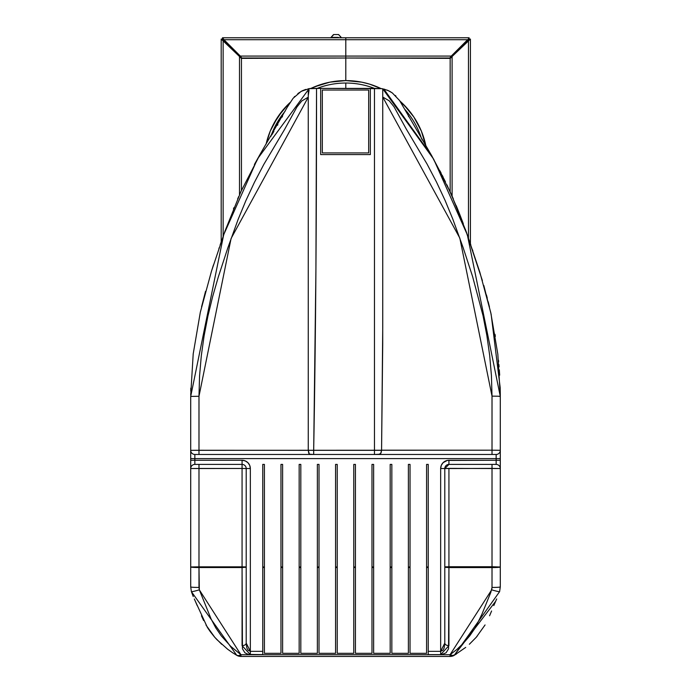 <?xml version="1.0" encoding="UTF-8"?>
<svg xmlns="http://www.w3.org/2000/svg" width="691" height="691" viewBox="0 0 691 691"><rect width="100%" height="100%" fill="white"/><g stroke="black" fill="none" stroke-linecap="round" stroke-linejoin="round"><path stroke-width="1.04" d="M345.802 83.032A79.344 79.344 0 0 1 374.453 88.388A79.344 79.344 0 0 0 317.152 88.388A79.344 79.344 0 0 1 345.802 83.032L345.802 88.388L345.802 83.032M270.82 136.455A79.344 79.344 0 0 1 285.072 111.32A79.344 79.344 0 0 0 270.82 136.455M421.501 138.597A79.344 79.344 0 0 0 404.995 109.532A79.344 79.344 0 0 1 421.501 138.597M426.01 146.414L421.355 131.074L424.058 138.632M453.745 655.016L454.229 655.327A8.275 8.275 0 0 1 450.066 656.45L240.934 656.45A8.275 8.275 0 0 1 236.771 655.327L232.504 652.675M500.293 445.842L500.293 396.427L497.831 354.207L490.791 312.738L479.804 272.116L466.373 232.107L450.705 192.979L431.495 155.328L399.605 100.549L392.35 92.965L387.772 90.34L381.924 88.655L316.538 88.388L315.925 269.369L313.679 450.333L374.462 450.333L374.462 88.388L370.324 88.388L370.324 154.585L320.676 154.585L320.676 88.388L309.05 88.655L301.155 91.359L293.114 98.286L287.283 107.183L260.567 153.48L241.012 191.407L225.076 230.854L211.472 271.243L200.33 312.194L193.204 353.887L190.716 395.105M190.716 394.224L190.716 393.775M190.742 391.132L190.802 388.135M201.565 306.83L205.538 291.334M211.722 270.44L213.493 264.86M218.892 248.605L219.202 247.68M220.109 245.037L222.096 239.276M233.454 208.889L233.973 207.628M237.669 198.896L238.697 196.546M254.4 164.518L260.248 154.041M261.086 152.59L264.1 147.477M271.779 134.875L273.878 131.428M277.549 125.226L277.868 124.656M282.014 117.194L282.61 116.053M294.141 97.086L294.746 96.429M297.856 93.561L302.295 90.771M302.442 90.702L305.776 89.415M310.674 88.448L310.017 88.517M309.084 90.02L308.264 95.669L308.264 88.802L312.211 88.388M308.471 88.759L309.067 88.655M309.145 88.647L257.493 158.904L223.694 234.733L190.707 396.427L190.707 586.935A8.275 0.518 0 0 0 198.982 587.445L198.982 567.536A8.275 0.553 180 0 1 190.707 566.983L190.707 564.357M262.753 653.954L262.753 654.61L248.276 654.394L244.934 652.814L242.446 648.823L242.066 567.536L198.982 567.536L198.982 566.845L190.707 566.983L198.982 566.845L198.982 468.463L198.982 566.845L242.066 566.845L242.066 468.463L190.707 468.541L190.707 586.935L191.398 591.643L190.707 586.935L191.398 591.643L193.247 596.575M190.707 566.983L197.773 567.536L242.066 567.536L242.066 645.653A4.137 2.557 0 0 0 246.203 643.096L246.203 468.541A4.137 4.137 0 0 0 242.066 464.404L198.982 464.404L198.982 468.463L242.066 468.463L242.066 464.404L194.845 464.404A4.137 4.137 0 0 0 190.707 468.541L198.982 468.463L198.982 464.404L194.845 464.404L194.845 458.608L496.155 458.608L496.155 460.266L447.319 460.422L443.086 462.685L441.29 465.371L440.659 468.541L440.659 651.345L428.247 651.345L428.247 654.61L428.247 567.527L426.589 567.527L426.589 653.315L410.039 653.315L410.039 567.527L408.39 567.527L408.39 653.315L391.84 653.315L391.84 567.527L390.182 567.527L390.182 653.315L373.632 653.315L373.632 567.527L371.983 567.527L371.983 653.315L355.433 653.315L355.433 567.527L353.775 567.527L353.775 653.315L337.225 653.315L337.225 567.527L335.567 567.527L335.567 653.315L319.017 653.315L319.017 567.527L317.368 567.527L317.368 653.315L300.818 653.315L300.818 464.404L299.16 464.404L299.16 566.966L299.16 464.404L300.818 464.404L300.818 566.966L299.16 566.966L299.16 567.527L299.16 566.966L300.818 566.966L300.818 567.527L299.16 567.527L299.16 653.315L299.16 567.527L300.818 567.527L300.818 653.315L317.368 653.315L317.368 567.527L319.017 567.527L319.017 464.404L317.368 464.404L317.368 566.966L319.017 566.966L317.368 566.966L317.368 567.527L317.368 464.404L319.017 464.404L319.017 653.315L335.567 653.315L335.567 567.527L337.225 567.527L337.225 566.966L335.567 566.966L335.567 567.527L335.567 566.966L337.225 566.966L337.225 464.404L335.567 464.404L335.567 566.966L335.567 464.404L337.225 464.404L337.225 653.315L353.775 653.315L353.775 567.527L355.433 567.527L355.433 464.404L353.775 464.404L353.775 566.966L355.433 566.966L353.775 566.966L353.775 567.527L353.775 464.404L355.433 464.404L355.433 653.315L371.983 653.315L371.983 567.527L373.632 567.527L373.632 464.404L371.983 464.404L371.983 566.966L373.632 566.966L371.983 566.966L371.983 567.527L371.983 464.404L373.632 464.404L373.632 653.315L390.182 653.315L390.182 567.527L391.84 567.527L391.84 566.966L390.182 566.966L390.182 567.527L390.182 464.404L391.84 464.404L390.182 464.404L390.182 566.966L391.84 566.966L391.84 464.404L391.84 653.315L408.39 653.315L408.39 567.527L410.039 567.527L410.039 566.966L408.39 566.966L408.39 567.527L408.39 464.404L410.039 464.404L408.39 464.404L408.39 566.966L410.039 566.966L410.039 464.404L410.039 653.315L426.589 653.315L426.589 567.527L428.247 567.527L428.247 566.966L426.589 566.966L426.589 567.527L426.589 464.404L428.247 464.404L426.589 464.404L426.589 566.966L428.247 566.966L428.247 464.404L428.247 654.61L440.659 654.61L428.247 654.61L428.247 653.954M190.707 396.427L190.707 450.333L198.982 450.264L198.982 396.271L190.707 396.427L198.982 396.271L231.088 238.499L308.264 97.163L308.264 95.479L308.264 450.264L308.264 97.163L301.708 101.016L296.94 106.975L284.683 129.269L263.867 164.32L254.418 182.355L245.832 200.736L238.101 219.47L227.762 248.086L218.287 277.048L212.673 296.499L207.913 316.098L204.095 335.869L201.297 355.813L199.561 375.939L198.982 396.271L198.982 450.264L313.679 450.333L313.679 454.471L194.845 454.471L374.462 454.471L313.679 454.471L313.679 450.333C315.606 343.79 316.564 223.141 316.538 88.388L309.516 88.586M381.924 88.655L374.462 88.388L374.462 450.333L381.57 450.333L380.715 453.451L378.599 454.471L496.155 454.471L374.462 454.471L379.774 454.237L381.069 452.838L381.57 450.333L382.736 327.672L382.736 88.802L381.873 88.647M282.61 653.315L282.61 464.404L280.961 464.404L280.961 566.966L280.961 464.404L282.61 464.404L282.61 566.966L280.961 566.966L280.961 567.527L280.961 566.966L282.61 566.966L282.61 567.527L280.961 567.527L280.961 653.315L280.961 567.527L282.61 567.527L282.61 653.315L299.16 653.315L282.61 653.315M264.403 653.315L264.403 464.404L262.753 464.404L262.753 566.966L262.753 464.404L264.403 464.404L264.403 566.966L262.753 566.966L262.753 567.527L262.753 566.966L264.403 566.966L264.403 567.527L262.753 567.527L262.753 654.61L262.753 567.527L264.403 567.527L264.403 653.315L280.961 653.315L264.403 653.315M262.753 651.345L250.341 651.345L250.341 654.61L250.341 651.345L246.203 643.096L246.203 567.259L242.066 567.536L246.203 567.259L242.066 566.845L246.203 566.914L246.203 468.541L242.066 468.463L246.203 468.541A4.137 4.137 0 0 0 242.066 464.404L242.066 460.266L194.845 460.266L242.066 460.266A8.275 8.275 0 0 1 250.341 468.541L250.341 651.345L248.034 650.214L246.86 648.054L246.203 643.096A4.137 2.557 180 0 1 242.066 645.653L250.341 654.61L262.753 654.61L262.753 651.345L250.341 651.345L250.341 468.541L249.71 465.371L247.914 462.685L245.227 460.897L242.066 460.266L242.066 567.536L242.066 566.845L198.982 566.845L199.328 589.846L211.049 618.842L215.713 627.765L221.293 635.875L230.777 646.396L240.934 654.722L450.066 654.722L456.95 649.376L463.523 643.088L469.733 635.85L475.348 627.67L481.998 614.04L490.817 592.325L492.018 587.445A8.275 0.518 0 0 0 500.293 586.935L499.602 591.643L500.293 586.935L500.293 396.427L467.349 234.845L433.637 159.12L382.736 88.802L382.736 97.016L389.258 100.843L394.017 106.76L406.248 129.001L427.003 163.948L436.453 181.949L445.056 200.338L452.795 219.064L463.143 247.654L472.609 276.581L483.026 315.657L486.861 335.489L489.694 355.545L491.439 375.8L492.018 396.133L492.018 450.187L381.57 450.187L382.719 343.738L382.736 88.802M500.293 468.386L500.293 471.21M456.38 654.032L453.348 655.638L450.066 654.722L240.934 654.722L240.934 656.45L450.066 656.45L450.066 654.722L491.672 589.846A8.275 0.536 16.5 0 0 499.602 591.643A8.275 0.536 -163.5 0 1 491.672 589.846L492.018 587.445A8.275 0.518 180 0 0 500.293 586.935L499.602 591.643L500.293 586.935L500.293 567.017A8.275 0.553 180 0 1 492.018 567.57L492.018 587.445L492.018 567.57L448.934 567.57L448.554 648.814L446.075 652.805L441.713 654.558L440.659 654.61L440.659 651.345L428.247 651.345M445.47 181.828L431.797 155.864L383.833 89.035L389.111 90.97M389.862 91.367L392.54 93.104M395.295 95.453L395.969 96.135M408.407 116.097L408.735 116.727M421.778 139.055L422.469 140.178M424.49 143.478L428.239 149.722M439.917 170.772L441.117 173.113M442.309 175.454L443.035 176.896M452.337 196.624L453.374 198.991M456.207 205.642L457.995 210.004M470.044 242.558L470.796 244.752M472.549 249.909L472.808 250.66M486.429 294.927L487.259 298.08M488.192 301.734L489.444 306.89M495.006 334.323L495.352 336.387M498.479 360.158L498.643 361.842M498.885 364.511L499.083 366.791M499.317 369.849L499.671 375.187M500.189 387.737L500.206 388.541M500.293 395.762L500.293 396.427L497.865 396.219L500.293 396.306M194.318 598.976L195.389 601.377M201.452 615.836L203.612 620.535M205.996 625.053L214.763 637.283M221.699 644.306L214.789 637.309M232.876 652.926L227.702 649.272M208.656 629.346L207.879 628.154M197.177 605.566L195.199 600.945M193.204 596.488L191.398 591.643L190.707 586.935A8.275 0.518 180 0 0 198.982 587.445L199.328 589.846A8.275 0.536 163.5 0 1 191.398 591.643L236.771 655.327A8.275 8.275 0 0 0 240.934 656.45L240.934 654.722L238.663 655.638L236.771 655.327A8.275 4.509 -59.8 0 0 240.934 654.722L199.328 589.846A8.275 0.536 -16.5 0 1 191.398 591.643M495.801 600.945L493.823 605.566M491.379 611.509L489.971 614.852M477.17 636.195L476.237 637.283M496.691 598.959L495.62 601.343L454.229 655.327L465.717 647.381M469.353 644.262L476.254 637.266L485.065 624.949M489.582 615.759L491.595 610.982M227.676 649.255L216.922 639.65M216.87 639.598L215.203 637.776M215.065 637.629L214.383 636.852M214.227 636.661L210.384 631.816M210.211 631.583L207.412 627.419M207.335 627.307L195.38 601.351M454.229 655.327A8.275 8.275 0 0 1 450.066 656.45L450.066 654.722A8.275 4.509 59.8 0 0 454.229 655.327L499.602 591.643M446.939 184.868L458.772 211.93M459.074 212.69L463.298 223.685M465.337 229.239L482.396 280.615M483.821 285.504L491.085 314.068M491.146 314.353L500.189 387.66M500.198 387.945L500.275 393.049M500.275 393.17L500.293 395.96M378.599 454.471L496.155 454.471L496.155 458.608L500.293 458.608L496.155 458.608L496.155 464.404A4.137 4.137 0 0 1 500.293 468.541L500.293 460.266L448.934 460.266A8.275 8.275 0 0 0 440.659 468.541L444.797 468.541L440.659 468.541L440.659 651.345L442.974 650.205L444.14 648.046L444.797 643.096L440.659 651.345L440.659 654.61L448.934 645.653A4.137 2.557 180 0 1 444.797 643.096A4.137 2.557 0 0 0 448.934 645.653L448.934 567.57L444.797 566.87L444.797 643.096L444.797 567.294L448.934 567.57L448.934 566.732L448.934 567.57L492.018 567.57L492.018 566.732L492.018 567.57L493.227 567.57L500.293 567.017L448.934 566.732L448.934 468.394L500.293 468.541A4.137 4.137 0 0 0 496.155 464.404L448.934 464.404L444.797 468.541L444.797 566.87L444.797 468.541L492.018 468.394L492.018 566.732L448.934 566.732L448.934 468.394L444.797 468.541A4.137 4.137 0 0 1 448.934 464.404L448.934 460.266L448.934 464.404L496.155 464.404L492.018 464.404L492.018 566.732L500.293 567.017L500.293 468.541L492.018 468.394L492.018 464.404M382.736 97.016L459.817 238.084L492.018 396.133L492.018 450.187L308.264 450.282L309.352 454.186L313.679 454.471M380.957 88.517L380.344 88.448M320.676 154.585L320.676 88.388L370.324 88.388L370.324 154.585L320.676 154.585L370.324 154.585M322.334 90.037L368.666 90.037L368.666 152.927L322.334 152.927L322.334 90.037L322.334 152.927L368.666 152.927L368.666 90.037L322.334 90.037M492.018 396.133L497.865 396.219L492.018 396.133M499.662 450.282L492.018 450.187L499.662 450.282M308.264 95.479L308.281 93.881M308.316 93.112L308.376 92.395M448.934 566.732L444.797 566.87L448.934 566.732M374.462 450.333L374.462 454.471L374.462 450.333M492.018 454.471L492.018 450.187L492.018 454.471M198.982 454.471L198.982 450.264L198.982 454.471L310.121 454.471L308.765 453.322L308.264 450.282L190.707 450.333L190.707 458.608L496.155 458.608L496.155 454.471A4.137 4.137 0 0 0 500.293 450.333A4.137 4.137 0 0 1 496.155 454.471A4.137 4.137 0 0 0 500.293 450.333L500.293 458.608M500.293 460.266L496.155 460.266L496.155 464.404M190.707 450.333A4.137 4.137 0 0 0 194.845 454.471A4.137 4.137 0 0 1 190.707 450.333M194.845 458.608L194.845 454.471L194.845 458.608L190.707 458.608L190.707 460.266L194.845 460.266L194.845 458.608M190.707 468.541A4.137 4.137 0 0 1 194.845 464.404L194.845 460.266L190.707 460.266L190.707 468.541M250.341 468.541L246.203 468.541L250.341 468.541M314.457 86.841A81.771 81.771 0 0 0 310.898 88.422L322.066 84.121L329.849 82.169L345.802 80.597L345.802 39.707L345.802 56.066L240.33 56.066L241.79 58.018L222.511 38.739L222.511 37.763L223.97 40.199L241.79 58.018L345.802 58.018L345.802 80.597L345.802 58.018L241.444 58.364L241.444 190.457L241.444 58.364L223.141 40.544L239.984 56.895L239.501 56.895L239.501 194.75L239.501 56.895L241.444 58.364L221.198 39.076L222.165 39.076L223.625 40.544L221.198 39.076L221.198 241.876L221.198 39.076L222.165 39.076L241.53 58.415M273.671 123.853A81.771 81.771 0 0 0 266.07 144.203L270.25 131.074L273.688 123.827L282.593 110.491L290.021 102.579A81.771 81.771 0 0 0 287.992 104.54L290.021 102.579A81.771 81.771 0 0 0 266.07 144.203L267.547 138.632M270.25 131.074L277.808 116.943L287.983 104.548A81.771 81.771 0 0 0 273.705 123.793M314.509 86.824L329.849 82.169L337.787 80.994M345.742 80.597A81.771 81.771 0 0 0 314.56 86.798M310.898 88.422A81.771 81.771 0 0 1 345.802 80.597L361.756 82.169L369.538 84.121L380.896 88.508A81.771 81.771 0 0 0 377.148 86.841M241.79 58.018L222.511 38.739L222.511 37.763L345.802 37.763L345.802 39.707L345.802 37.763L222.511 37.763L223.97 39.707L467.634 39.707L451.275 56.558L467.634 40.199L469.094 37.763L469.094 38.739L469.094 37.763L345.802 37.763L345.802 39.707L467.634 39.707L451.275 56.066L240.33 56.066L223.97 39.707L345.802 39.707L345.802 56.066L345.802 37.763L469.094 37.763L467.634 40.199L451.275 56.558L451.275 56.066L345.802 56.066L345.802 80.597A81.771 81.771 0 0 1 380.896 88.508M223.141 236.287L223.141 40.544L223.141 236.287M450.083 58.415L470.416 39.076L470.416 243.638L470.416 39.076L469.439 39.076L451.62 56.895L452.104 56.895L452.104 196.114L452.104 56.895L450.161 58.364L469.439 39.076L470.416 39.076L467.98 40.544L450.161 58.364L450.161 191.787L450.161 58.364L345.802 58.018L449.815 58.018L451.275 56.066L449.763 58.277M417.943 123.853A81.771 81.771 0 0 1 425.872 145.766A81.771 81.771 0 0 0 400.046 101.171L403.63 104.548A81.771 81.771 0 0 0 400.046 101.171L409.02 110.491L413.797 116.943L421.355 131.074L417.925 123.827M417.908 123.793A81.771 81.771 0 0 0 403.639 104.557L413.797 116.943M377.044 86.798A81.771 81.771 0 0 0 345.871 80.597M468.463 40.544L468.463 238.024L468.463 40.544M469.094 38.739L467.634 40.199L469.094 38.739M338.443 37.392L331.542 37.392A5.493 4.872 -90 0 1 333.805 34.55L330.954 37.392L338.443 37.392M338.331 34.55L333.52 34.55L338.331 34.55A5.493 4.872 90 0 1 340.594 37.392L341.181 37.763M341.181 37.392L338.625 34.55L333.805 34.55A5.493 4.872 90 0 0 331.542 37.392L330.954 37.763"/></g></svg>
